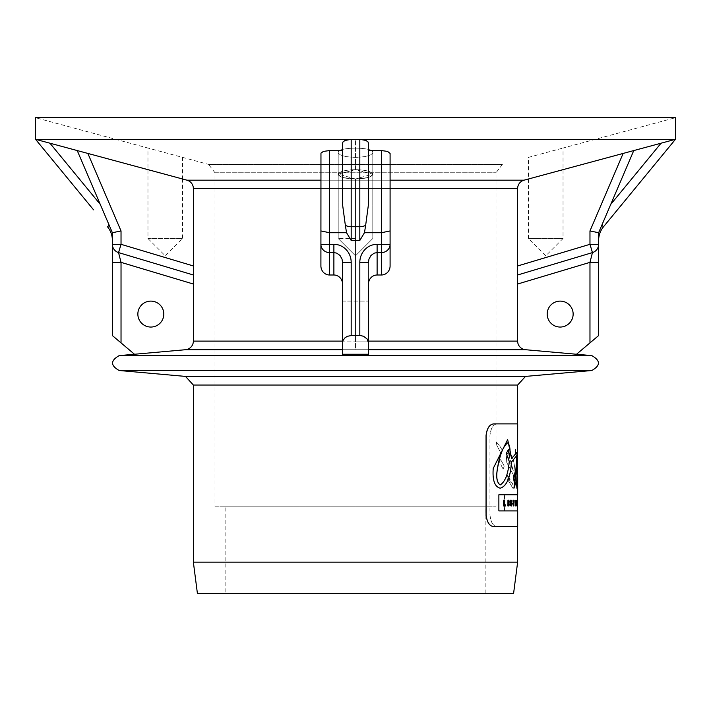<?xml version="1.0" encoding="UTF-8"?>
<svg xmlns="http://www.w3.org/2000/svg" width="711" height="711" viewBox="0 0 711 711"><rect width="100%" height="100%" fill="white"/><g stroke="black" fill="none" stroke-linecap="round" stroke-linejoin="round"><path stroke-width="0.53" stroke-dasharray="3.56 2.67" d="M517.608 503.921L517.661 500.18L517.501 503.077M517.635 505.379L517.546 505.956M517.635 505.948L517.635 500.18M517.617 503.095L517.564 503.921M517.466 503.139L517.43 503.921L517.484 503.139M498.82 510.907L517.635 510.907L504.526 510.907L504.526 494.767L517.635 494.767L498.82 494.767L498.873 510.907M513.52 500.171L513.52 505.948M507.903 500.171L508.445 500.171L508.445 505.948L507.903 505.948M514.897 505.948L515.484 501.273L515.484 500.171L514.551 500.171L514.897 505.948L514.897 501.273M505.53 504.854L505.637 505.948L503.575 505.948M503.575 500.171L504.232 500.171L504.232 504.854M511.982 505.948L513.253 505.948L513.253 500.171L512.027 500.171L512.116 501.273L512.898 501.273L512.898 502.375L512.196 502.375L512.898 504.854L512.089 504.854L511.982 505.948L512.089 504.854M510.374 500.18L510.853 500.18L511.333 503.379M511.644 500.18L511.502 505.956L511.005 505.956M517.03 500.117L517.137 504.49M517.039 502.544L517.039 506.019M516.444 504.854L516.897 505.948L516.666 500.171L516.195 505.948L516.515 500.171L516.933 505.948L516.488 504.854M509.787 505.956L510.258 505.956L510.258 500.18L509.094 500.18L508.436 505.956L508.996 505.956L509.405 503.406L509.831 505.956L509.787 503.406M515.431 502.855L515.128 505.956M515.128 500.18L515.786 503.237M515.786 500.18L515.759 505.956M509.831 503.406L509.04 505.956L508.445 505.948L509.138 500.18L510.302 500.18L510.302 505.956L509.831 505.956M517.679 494.767L504.579 494.767L504.579 510.907L517.679 510.907M517.679 526.62L497.158 526.62C493.203 526.256 490.812 522.372 489.995 514.942L489.995 435.559C490.812 428.138 493.203 424.245 497.158 423.889L517.679 423.889M501.557 461.092L498.482 457.466L499.024 460.852L503.166 469.287L498.98 460.852L498.438 457.466L501.513 461.092L504.259 466.194L503.033 469.278L504.303 466.194L501.513 461.092M496.225 441.833L496.802 445.219L501.139 453.654L496.749 445.219L496.171 441.833L499.469 445.459L502.419 450.561L501.095 453.654L502.473 450.561L499.513 445.459L496.171 441.833M506.845 478.041L512.862 488.208C514.72 487.968 515.493 483.649 515.182 475.25C514.755 462.577 512.738 455.102 509.112 452.827L509.067 452.827C512.773 455.342 514.8 462.817 515.137 475.25C515.448 483.649 514.675 487.968 512.809 488.208L506.801 478.041L507.592 475.25L510.418 482.156L512.853 484.511L507.636 475.25L506.872 478.041M509.112 452.827C506.819 452.916 506.063 456.195 506.863 462.657L513.6 475.25L512.853 484.511L513.555 475.25L506.819 462.657C506.01 456.302 506.756 453.023 509.067 452.827L509.112 452.827M517.679 471.775L515.582 449.281L515.431 452.605C516.142 450.881 516.382 456.435 516.168 469.278C516.195 480.129 516.621 486.44 517.448 488.208L517.635 482.44L517.404 488.208C516.577 486.422 516.15 480.112 516.124 469.278C516.355 457.386 516.106 451.832 515.386 452.605L515.537 449.281L517.635 471.775L517.528 478.405C517.101 484.022 516.959 484.218 517.093 479.001M517.679 482.44L516.844 458.355L517.661 474.121M516.506 455.84L516.853 459.128L513.955 488.226M507.618 439.602L493.176 468.425C492.296 480.201 494.634 486.795 500.188 488.208M516.595 452.525L511.671 458.586M516.257 481.267L516.924 488.208M517.635 476.885L516.799 458.355L517.635 482.44M497.158 423.889L497.113 423.889C493.15 424.245 490.759 428.138 489.941 435.559L489.941 514.942C490.759 522.372 493.15 526.256 497.113 526.62L493.896 526.62M517.635 423.889L497.113 423.889M514.942 501.273L514.595 500.171L515.528 500.171L514.942 505.948M512.133 504.854L512.942 504.854L512.942 503.468L512.24 503.468L512.942 501.273L512.16 501.273L512.071 500.171L513.298 500.171L513.298 505.948L512.027 505.948M516.533 503.806L516.55 502.313M516.595 502.313L516.657 503.806M509.334 502.375L509.831 502.375L509.831 501.246L509.04 501.815L509.334 502.375L508.996 501.815L509.787 501.246L509.787 502.375L509.289 502.375M517.635 562.161L193.365 562.161M508.205 459.288L513.244 470.655L509.183 456.355L513.289 470.655L508.249 459.288L509.183 456.355L508.249 459.288M508.258 449.77L506.214 453.467L509.218 461.377C508.187 473.864 505.157 481.729 500.117 484.964M507.645 442.846C509.894 445.006 510.542 450.001 509.591 457.822M516.941 464.532L516.746 470.184L514.515 483.791M513.609 593.303L197.391 593.303M225.138 593.303L485.862 593.303L225.138 593.303L225.138 506.827L485.862 506.827L225.138 506.827M381.443 274.997L381.443 252.592A8.648 8.283 0 0 0 390.09 244.308L390.09 230.942L381.443 232.719L381.443 150.563L387.557 151.407L390.037 153.114L390.09 265.967A9.03 8.648 90 0 1 381.443 274.997L377.114 274.997A9.03 8.648 -90 0 0 368.467 284.027L368.467 354.256L342.533 354.256L342.533 349.714L355.5 349.714L355.5 341.102L517.635 341.102A8.648 8.648 0 0 0 525.518 349.714L576.514 354.256L525.518 349.714A8.648 8.648 0 0 1 517.635 341.102L517.635 188.531A8.648 8.648 0 0 1 524.034 180.185L675.45 139.32L603.541 226.729A21.614 21.614 0 0 0 598.618 240.469L598.618 335.574L576.514 354.256L525.518 349.714L185.482 349.714A8.648 8.648 0 0 0 193.365 341.102A8.648 8.648 0 0 1 185.482 349.714L134.486 354.256L185.482 349.714L134.486 354.256L112.382 335.574L112.382 232.719L77.232 150.563L49.939 143.204L186.966 180.185L87.862 153.434L121.03 230.942L112.382 232.719L77.232 150.563M368.467 342.88L367.987 340.471L365.934 337.716L363.579 336.294L359.819 335.574L359.819 262.359L368.467 262.359L368.467 354.256L368.467 349.714L355.5 349.714L355.5 178.994L372.795 174.115L370.973 176.23L367.072 177.688L355.5 178.994L338.205 174.115L340.027 176.23L343.928 177.688L355.5 178.994C345.013 178.71 339.254 177.155 338.205 174.319C339.254 171.493 345.013 169.938 355.5 169.653L355.5 139.32L364.423 139.916L367.143 141.134L368.414 142.769L368.467 204.35L368.467 143.204L368.467 204.35L365.658 225.298A8.648 5.492 0 0 1 359.819 226.729L359.819 139.32L35.55 139.32L49.939 143.204L100.242 204.35M368.467 349.714L342.533 349.714L342.533 341.102L342.533 349.714L368.467 349.714L368.467 341.102L355.5 341.102L355.5 178.994C345.013 178.71 339.254 177.155 338.205 174.319C339.254 171.493 345.013 169.938 355.5 169.653C365.987 169.938 371.746 171.493 372.795 174.319C371.746 171.493 365.987 169.938 355.5 169.653L338.205 174.115L355.5 169.653L372.795 174.115L355.5 169.653L355.5 139.32L675.45 139.32M528.442 157.371L563.032 148.039L528.442 157.371L528.442 238.532L563.032 238.532L528.442 238.532L545.737 255.827L563.032 238.532L563.032 169.653L528.442 178.994M338.276 152.918L338.205 152.492C336.907 146.724 374.093 146.724 372.795 152.492C371.915 155.345 366.156 156.971 355.5 157.371C345.599 157.051 339.858 155.567 338.276 152.918M214.98 506.827L496.02 506.827L214.98 506.827L214.98 172.746L208.59 164.401L502.41 164.401L208.59 164.401L147.968 148.039L182.558 157.371L182.558 178.994L147.968 169.653L182.558 178.994L182.558 238.532L147.968 238.532L182.558 238.532L165.263 255.827L147.968 238.532L147.968 148.039L35.55 117.697L675.45 117.697L563.032 148.039L563.032 169.653M345.342 225.298L342.533 204.35L342.533 143.204L342.533 204.35L342.586 142.769L343.857 141.134L346.577 139.916L355.5 139.32L351.181 139.32L351.181 226.729A8.648 5.492 0 0 1 345.342 225.298L346.541 232.719L351.181 240.469L351.181 226.729L359.819 226.729L359.819 240.469L364.459 232.719L365.658 225.298M193.365 188.531A8.648 8.648 0 0 0 186.966 180.185A8.648 8.648 0 0 1 193.365 188.531L193.365 265.967L193.365 188.531L390.09 188.531L390.09 153.434L390.09 230.942M193.365 341.102L193.365 274.997L193.365 341.102L355.5 341.102L342.533 341.102L342.533 284.027A9.03 8.648 -90 0 0 333.886 274.997L329.557 274.997A9.03 8.648 90 0 1 320.91 265.967L320.91 153.434L323.443 151.407L329.557 150.563L329.557 232.719L320.91 230.942M372.724 152.918L372.795 152.492C374.093 146.724 336.907 146.724 338.205 152.492C339.085 155.345 344.844 156.971 355.5 157.371C365.401 157.051 371.142 155.567 372.724 152.918M121.03 230.942L121.03 244.308L193.365 265.967L193.365 274.997M118.55 252.592A8.648 8.648 0 0 1 112.382 244.308L121.03 244.308L118.55 252.592A8.648 8.648 0 0 1 112.382 244.308A8.648 8.648 0 0 0 118.55 252.592A8.648 8.648 0 0 1 112.382 244.308A8.648 8.648 0 0 0 118.55 252.592L121.03 262.359L121.03 342.88M93.568 209.843L35.55 139.32M109.21 225.298L107.459 226.729A21.614 21.614 0 0 1 112.382 240.469L112.382 232.719M112.382 262.359L121.03 262.359L193.365 284.027M150.83 301.109A12.967 12.967 0 0 0 139.596 320.563A12.967 12.967 0 0 0 162.064 320.563A12.967 12.967 0 0 0 150.83 301.109M355.5 238.532L338.205 238.532L355.5 238.532M372.795 174.319C371.746 177.155 365.987 178.71 355.5 178.994C365.987 178.71 371.746 177.155 372.795 174.319L372.795 238.532L355.5 255.827L338.205 238.532L338.205 174.319L338.205 238.532L355.5 255.827L372.795 238.532L372.795 174.319M342.533 150.563L329.557 150.563M186.966 180.185L390.09 180.185L320.91 180.185L320.91 153.434L320.91 188.531L320.91 180.185L524.034 180.185L623.138 153.434L589.97 230.942L598.618 232.719L601.79 225.298L598.618 232.719L598.618 240.469M381.443 150.563L368.467 150.563M368.467 341.102L355.5 341.102L368.467 341.102L368.467 262.359L369.329 258.12L371 255.453L374.262 253.134L381.443 252.592L381.443 244.308L390.09 244.308L390.09 265.967L390.09 188.531L320.91 188.531L320.91 265.967L320.91 188.531L390.09 188.531M320.91 244.308L329.557 244.308L329.557 252.592A8.648 8.283 0 0 1 320.91 244.308M359.819 335.574L350.212 335.619L347.421 336.294L343.857 338.996L342.533 342.88L342.471 261.266L341.671 258.12L340 255.453L336.738 253.134L333.886 252.592L333.886 244.308L329.557 244.308L329.557 232.719L346.541 232.719M377.114 274.997L377.114 244.308L381.443 244.308L381.443 232.719L364.459 232.719M342.533 342.88L342.533 349.714M368.467 301.109L368.467 327.051L368.467 301.109L342.533 301.109L342.533 327.051L342.533 301.109L342.533 327.051L342.533 301.109L368.467 301.109L368.467 327.051L342.533 327.051L368.467 327.051M342.533 262.359L342.533 284.027L342.533 262.359L351.181 262.359L351.181 335.574M598.618 232.719L633.768 150.563L610.758 204.35L633.768 150.563L661.061 143.204L610.758 204.35L601.79 225.298L603.541 226.729M589.97 230.942L589.97 244.308L598.618 244.308A8.648 8.648 0 0 1 592.45 252.592L589.97 244.308L517.635 265.967L517.635 188.531A8.648 8.648 0 0 1 524.034 180.185M589.97 342.88L589.97 262.359L592.45 252.592L517.635 274.997L592.45 252.592A8.648 8.648 0 0 0 598.618 244.308A8.648 8.648 0 0 1 592.45 252.592L517.635 274.997L517.635 341.102M517.635 284.027L589.97 262.359L598.618 262.359M560.17 301.109A12.967 12.967 0 0 0 548.936 320.563A12.967 12.967 0 0 0 571.404 320.563A12.967 12.967 0 0 0 560.17 301.109M342.533 284.027L342.533 341.102L355.5 341.102L342.533 341.102M517.635 385.033L193.365 385.033M185.482 376.412L525.518 376.412M591.801 370.511L119.199 370.511M591.801 355.616L119.199 355.616M517.635 188.531L320.91 188.531M214.98 172.746L496.02 172.746L214.98 172.746M390.09 180.185L320.91 180.185M333.886 274.997L333.886 252.592L329.557 252.592L329.557 274.997M359.819 240.469L351.181 240.469M359.819 262.359A18.051 17.295 -90 0 1 377.114 244.308M333.886 244.308A18.051 17.295 -90 0 1 351.181 262.359M598.618 244.308A8.648 8.648 0 0 1 592.45 252.592A8.648 8.648 0 0 0 598.618 244.308M517.635 476.006L517.635 471.775M338.205 152.492L338.205 174.115L338.205 152.492M372.795 152.492L372.795 174.115L372.795 152.492M502.41 164.401L496.02 172.746L496.02 506.827M485.862 593.303L485.862 506.827"/><path stroke-width="1.07" d="M517.661 500.18L517.635 505.379M513.52 505.948L513.564 500.171L513.52 505.948M507.903 505.948L507.947 500.171L507.903 505.948M503.619 505.948L503.575 500.171L503.619 505.948L505.681 505.948L505.53 504.854L504.286 504.854L505.485 504.854M511.271 504.321L511.689 500.18L511.316 504.321L510.898 500.18L510.374 500.18L511.005 505.956L511.547 505.956L511.689 500.18M516.764 503.006L517.075 500.117L517.084 506.019L516.808 503.006M517.084 506.019L517.03 501.184M517.039 504.979L517.137 503.512M517.075 503.512L517.084 502.544M515.173 505.956L515.128 500.18L515.173 505.956L515.422 502.277L516.044 505.956L516.044 500.18L515.831 503.77L515.173 500.18M515.786 503.237L515.831 500.18M515.804 505.956L515.377 502.277M513.564 505.948L513.564 500.171M507.947 505.948L508.489 505.948L508.489 500.171L507.947 500.171M517.679 510.907L498.873 510.907L498.873 494.767L517.679 494.767L517.679 476.885L516.924 488.208L516.302 481.267L513.955 488.226L516.888 459.128L516.542 455.84L511.485 462.052C510.48 477.472 506.73 486.191 500.233 488.208C494.678 486.795 492.341 480.201 493.23 468.425L507.654 439.602L511.716 458.586L516.639 452.525C517.457 453.805 517.706 459.653 517.395 470.069L517.137 479.001C517.181 484.2 517.332 483.995 517.572 478.405L517.679 423.889L493.941 423.889C489.648 424.191 487.035 428.084 486.102 435.559L486.102 514.942C487.035 522.425 489.648 526.318 493.941 526.62L517.679 526.62L517.679 510.907M517.661 474.121L517.679 476.885M517.528 478.405C517.101 484.022 516.959 484.218 517.093 479.001L517.137 479.001C517.181 484.2 517.332 483.995 517.572 478.405M511.485 462.052L516.542 455.84M500.188 488.208C506.685 486.191 510.436 477.472 511.44 462.052M513.929 488.226L516.302 481.267M511.716 458.586L507.654 439.602M517.093 479.001L517.35 470.069C517.67 460.124 517.421 454.276 516.595 452.525M516.906 488.208L517.635 476.006M493.941 423.889L517.635 423.889L517.635 385.033L525.518 376.412L185.482 376.412L193.365 385.033L517.635 385.033M493.941 526.62L493.896 526.62C489.595 526.318 486.982 522.425 486.048 514.942L486.048 435.559C486.973 428.093 489.586 424.209 493.896 423.889M504.286 504.854L504.286 500.171L503.619 500.171M510.418 500.18L511.049 505.956M517.164 502.064L517.03 500.117M193.365 562.161L517.635 562.161L513.609 593.303L197.391 593.303L193.365 562.161L193.365 385.033M509.636 457.822C510.587 449.992 509.938 444.997 507.69 442.846C503.326 445.753 499.886 454.551 497.38 469.242C496.02 477.25 496.953 482.485 500.171 484.964C505.183 481.791 508.214 473.935 509.263 461.377L506.268 453.467L508.312 449.672L509.636 457.822L508.267 449.672M500.117 484.964L500.117 484.964C496.9 482.485 495.976 477.25 497.336 469.242C499.433 455.529 502.873 446.73 507.645 442.846L507.69 442.846M514.56 483.791L513.564 478.343L516.986 464.532L513.609 478.343L514.56 483.791L516.79 470.184L516.986 464.532M185.482 376.412L119.199 370.511C110.374 365.552 110.374 360.584 119.199 355.616L591.801 355.616C600.626 360.584 600.626 365.552 591.801 370.511L119.199 370.511M121.03 342.88L121.03 262.359L118.55 252.592L121.03 244.308L112.382 244.308A8.648 8.648 0 0 0 118.55 252.592L193.365 274.997L118.55 252.592L193.365 274.997L193.365 188.531A8.648 8.648 0 0 0 186.966 180.185L77.232 150.563L112.382 232.719L112.382 335.574L134.486 354.256L119.199 355.616M598.618 232.719L589.97 230.942L589.97 244.308L592.45 252.592L517.635 274.997L517.635 265.967L517.635 341.102A8.648 8.648 0 0 0 525.518 349.714L576.514 354.256L598.618 335.574L598.618 232.719L633.768 150.563L623.138 153.434L675.45 139.32L661.061 143.204L610.758 204.35L601.79 225.298L603.541 226.729L675.45 139.32L675.45 117.697L35.55 117.697L35.55 139.32L351.181 139.32L345.066 140.458L343.013 141.916L342.533 143.204L342.533 204.35L345.342 225.298A8.648 5.492 0 0 0 351.181 226.729L351.181 139.32L675.45 139.32M528.442 178.994L563.032 169.653L528.442 178.994M77.232 150.563L112.382 232.719L121.03 230.942L87.862 153.434L35.55 139.32L93.568 209.843M147.968 169.653L182.558 178.994M100.242 204.35L49.939 143.204L35.55 139.32M134.486 354.256L185.482 349.714A8.648 8.648 0 0 0 193.365 341.102L193.365 265.967L121.03 244.308L121.03 230.942M109.21 225.298L107.459 226.729A21.614 21.614 0 0 1 112.382 240.469L112.382 232.719M193.365 284.027L121.03 262.359L112.382 262.359M193.365 274.997L118.55 252.592M150.83 301.109A12.967 12.967 0 0 1 162.064 320.563A12.967 12.967 0 0 1 139.596 320.563A12.967 12.967 0 0 1 150.83 301.109M589.97 230.942L623.138 153.434L524.034 180.185A8.648 8.648 0 0 0 517.635 188.531L517.635 265.967L589.97 244.308L598.618 244.308A8.648 8.648 0 0 1 592.45 252.592L589.97 262.359L589.97 342.88M598.618 240.469A21.614 21.614 0 0 1 603.541 226.729M598.618 262.359L589.97 262.359L517.635 284.027M560.17 301.109A12.967 12.967 0 0 1 571.404 320.563A12.967 12.967 0 0 1 548.936 320.563A12.967 12.967 0 0 1 560.17 301.109M365.658 225.298L368.467 204.35L368.467 143.204L367.987 141.916L365.934 140.458L359.819 139.32L359.819 226.729A8.648 5.492 0 0 0 365.658 225.298L364.459 232.719L359.819 240.469L359.819 226.729L351.181 226.729L351.181 240.469L346.541 232.719L345.342 225.298M368.467 150.563L381.443 150.563L381.443 232.719L390.09 230.942L390.09 153.434L387.557 151.407L381.443 150.563M351.181 335.574L351.181 262.359L342.533 262.359L342.533 342.88L343.013 340.471L345.066 337.716L347.421 336.294L351.181 335.574L360.788 335.619L363.579 336.294L367.143 338.996L368.467 342.88L368.467 284.027A9.03 8.648 -90 0 1 377.114 274.997L381.443 274.997A9.03 8.648 90 0 0 390.09 265.967L390.09 230.942M390.09 244.308L381.443 244.308L381.443 252.592A8.648 8.283 -0 0 0 390.09 244.308M320.91 230.942L329.557 232.719L329.557 150.563L323.443 151.407L320.963 153.114L320.91 265.967A9.03 8.648 90 0 0 329.557 274.997L333.886 274.997A9.03 8.648 -90 0 1 342.533 284.027M329.557 150.563L342.533 150.563M329.557 274.997L329.557 252.592A8.648 8.283 -0 0 1 320.91 244.308L329.557 244.308L329.557 232.719L346.541 232.719M333.886 274.997L333.886 252.592L329.557 252.592L329.557 244.308L333.886 244.308L333.886 252.592L336.738 253.134L340 255.453L342.044 259.133L342.533 262.359M377.114 244.308A18.051 17.295 -90 0 0 359.819 262.359L368.467 262.359L368.956 259.133L371 255.453L374.262 253.134L377.114 252.592L377.114 244.308L381.443 244.308L381.443 232.719L364.459 232.719M368.467 342.88L368.467 354.256L342.533 354.256L342.533 342.88M368.467 327.051L368.467 301.109M368.467 349.714L525.518 349.714M185.482 349.714L342.533 349.714M517.635 341.102L368.467 341.102M390.09 188.531L517.635 188.531M524.034 180.185L390.09 180.185M320.91 180.185L186.966 180.185M193.365 188.531L320.91 188.531M342.533 341.102L193.365 341.102M377.114 274.997L377.114 252.592L381.443 252.592L381.443 274.997M351.181 240.469L359.819 240.469M351.181 262.359A18.051 17.295 -90 0 0 333.886 244.308M359.819 262.359L359.819 335.574M517.635 510.907L517.635 494.767M517.635 562.161L517.635 526.62M525.518 376.412L591.801 370.511M576.514 354.256L591.801 355.616"/></g></svg>
